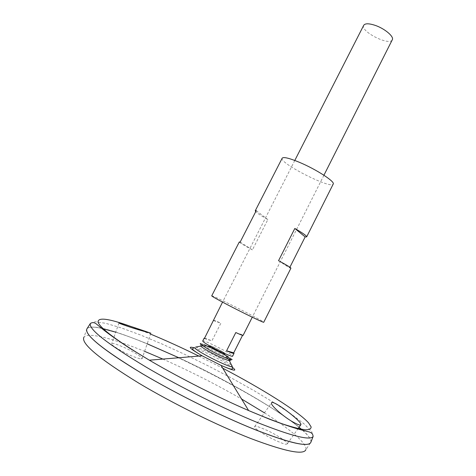 <?xml version="1.0" encoding="UTF-8"?>
<svg xmlns="http://www.w3.org/2000/svg" width="476" height="476" viewBox="0 0 476 476"><rect width="100%" height="100%" fill="white"/><g stroke="black" fill="none" stroke-linecap="round" stroke-linejoin="round"><path stroke-width="0.36" stroke-dasharray="2.38 1.78" d="M210.987 346.808C203.972 341.762 231.259 355.608 223.048 352.924L228.593 359.071M200.688 346.106L207.429 346.153L200.688 346.106L200.64 345.499C202.835 344.725 229.539 358.273 230.211 360.499L232.121 359.594C231.336 357.22 202.627 342.649 200.247 343.428L200.64 345.499M282.185 158.181C278.728 162.893 331.445 189.638 333.212 184.063M211.713 295.852C211.374 294.448 265.072 321.687 263.74 322.246M289.902 267.238L289.563 267.911L290.925 268.178M239.285 241.981C239.517 242.653 243.89 245.289 252.417 249.882L267.845 219.597C261.419 215.943 257.379 213.296 255.719 211.659M240.148 242.088L252.417 249.882M256.249 210.63L267.845 219.597M278.549 260.681L289.563 267.911M195.571 347.105C201.473 348.117 227.611 361.373 231.913 365.544M210.089 346.123C207.488 343.571 227.724 353.841 224.131 353.246M87.15 328.517C88.953 326.703 93.796 326.643 101.674 328.333M115.745 332.159C125.004 335.098 135.487 338.977 147.197 343.797C135.487 338.977 125.004 335.098 115.745 332.159M178.851 357.738C225.166 379.318 275.842 408.194 299.059 427.269C275.848 408.2 225.166 379.318 178.845 357.738M302.516 430.227C308.531 435.582 311.34 439.526 310.947 442.055M302.504 430.227C308.96 435.968 311.709 440.074 310.757 442.531C307.984 447.267 289.45 442.977 255.142 429.667C221.536 416.214 176.65 393.967 142.663 373.85C103.036 349.795 84.442 334.83 86.876 328.952C88.298 326.732 93.236 326.524 101.68 328.339M86.834 331.391L86.864 328.97C88.292 326.744 93.242 326.542 101.715 328.369M115.739 332.177C124.998 335.116 135.481 339.001 147.191 343.821M178.809 357.744C225.136 379.324 275.83 408.212 299.041 427.287M302.462 430.215C308.936 435.974 311.703 440.086 310.745 442.549L308.811 444.007M87.132 328.547C103.471 313.458 313.458 419.993 310.935 442.091M86.989 328.732L83.937 337.198C87.614 331.808 113.044 338.519 144.591 351.336M162.846 359.071C189.781 371.03 216.027 384.346 241.582 399.019M264.448 412.847C290.295 429.281 307.871 444.054 305.836 449.778L310.81 442.394M286.403 444.197L287.325 443.834C288.813 443.305 279.65 436.397 268.369 430.982C258.902 426.728 254.315 425.294 254.618 426.686C254.053 427.912 259.057 431.536 269.636 437.545C279.561 442.418 285.148 444.638 286.403 444.197M139.974 358.797L133.839 356.786C125.057 353.608 108.95 343.964 111.681 343.678C112.068 342.756 116.233 344.017 124.171 347.45C133.786 351.693 143.734 358.279 142.038 358.731L139.974 358.797M363.718 25.299C359.939 31.315 389.665 46.392 392.289 39.794M202.722 341.012C202.943 339.132 233.99 354.882 232.603 356.173M243.099 335.378L242.754 334.949L242.552 335.348M204.609 338.097L211.903 340.834L220.864 323.216C216.181 321.044 213.665 320.062 213.308 320.259M213.54 320.586L220.864 323.216M204.365 338.579L211.903 340.834M235.81 332.54L242.754 334.949M129.787 326.066L150.547 334.104M198.843 356.078L222.738 368.198M193.839 347.76C202.455 350.39 225.196 361.927 232.407 367.329M90.339 323.496L95.146 321.728L105.839 323.335L121.297 327.893L140.366 334.925L161.959 343.964L185.063 354.525L208.756 366.151L232.127 378.402L254.297 390.814L274.343 402.898L291.282 414.132L304.087 423.908L311.703 431.595L313.113 436.516M229.7 360.826L225.678 355.411M294.793 160.46L222.548 302.135M323.924 175.239L252.268 317.212M118.988 322.96L111.681 343.678M150.85 333.212L142.038 358.731M287.325 443.834L297.845 428.977M254.618 426.68L271.516 402.904"/><path stroke-width="0.71" d="M224.131 353.246L214.075 348.652L210.089 346.123M230.211 360.499L229.7 360.826C225.684 359.862 218.746 356.726 208.881 351.413C204.442 348.926 201.711 347.159 200.688 346.106L195.571 347.105M232.121 359.594L231.116 359.856C226.368 358.476 219.037 355.114 209.131 349.765L200.628 344.392L200.247 343.428M306.669 236.858L333.212 184.063C335.354 181.767 316.207 169.325 299.41 162.316C289.194 158.097 283.458 156.717 282.185 158.181L255.261 210.779L256.249 210.63L240.148 242.088L239.285 241.981L211.713 295.852C211.969 296.381 217.068 299.267 227.016 304.497C243.42 313.107 264.287 323.168 263.74 322.246L290.925 268.178C290.86 267.619 286.736 265.126 278.549 260.681L294.822 228.462C302.861 233.103 306.812 235.906 306.669 236.858L305.152 236.917L289.902 267.238M255.719 211.659L255.261 210.779M294.822 228.462L305.152 236.917M293.9 422.51C284.071 417.339 269.94 404.844 271.516 402.904C272.326 398.87 302.546 421.843 300.886 424.681L299.993 425.014C298.797 424.907 296.768 424.074 293.9 422.51M142.794 330.993L150.85 333.212C152.207 333.646 119.339 322.282 119.006 322.924C117.899 323.079 132.393 328.113 142.794 330.993M231.913 365.544L232.347 366.835C230.509 367.305 215.914 360.868 205.007 354.721C198.718 351.169 195.136 348.771 194.267 347.516L192.691 348.616C192.726 349.14 191.209 349.378 202.145 355.804C189.93 348.646 187.163 345.963 193.839 347.76M232.407 367.329C237.798 371.655 234.002 371.006 221.013 365.372C230.592 369.447 231.735 369.513 232.395 368.757L232.347 366.835L228.593 359.071M225.678 355.411L223.048 352.924L210.987 346.808L207.429 346.153L210.987 346.808M310.947 442.055L310.697 442.68C307.585 447.22 288.896 442.811 254.624 429.465C221.072 415.994 176.465 393.86 142.651 373.85C103.393 350.033 84.77 335.11 86.787 329.083L87.15 328.517M101.674 328.333L115.745 332.159L101.68 328.339M147.197 343.797L178.851 357.738L147.197 343.803M302.504 430.227L299.053 427.269L302.516 430.227M308.811 444.007C301.641 446.077 281.31 440.312 247.817 426.698C215.194 413.114 174.18 392.527 142.651 373.874C108.111 353.049 89.506 338.888 86.834 331.391M101.715 328.369L115.739 332.177M147.191 343.821L178.809 357.744M299.041 427.287L302.462 430.215M310.935 442.091L310.87 442.311C308.692 447.398 290.414 443.311 256.034 430.054C222.334 416.637 176.947 394.176 142.639 373.868C102.376 349.402 83.824 334.36 86.989 328.732L87.132 328.547M305.836 449.778C303.42 455.181 285.118 451.45 250.923 438.575C217.419 425.508 172.49 403.321 138.617 383.031C98.859 358.553 80.634 343.273 83.937 337.198M144.591 351.336L162.846 359.071M241.582 399.019L264.448 412.847M323.924 175.239L392.289 39.794C394.366 36.658 384.418 28.316 374.683 25.198C368.692 23.318 365.032 23.348 363.718 25.299L294.793 160.46M242.552 335.348L233.734 352.817L234.037 353.329L232.603 356.173C232.597 357.226 220.459 351.901 211.219 346.754C205.555 343.589 202.722 341.673 202.722 341.012L204.168 338.174L204.609 338.097M234.037 353.329C233.674 353.68 231.187 352.835 226.576 350.794L235.81 332.54C240.374 334.646 242.808 335.592 243.099 335.378L252.268 317.212M222.548 302.135L204.365 338.579L204.168 338.174M226.576 350.794L233.734 352.817M222.738 368.198C262.05 388.803 297.869 411.091 308.49 422.771L311.114 426.877C311.197 428.84 309.281 429.81 305.366 429.786C300.261 429.126 293.139 427.341 284.005 424.413C273.771 420.832 261.984 416.214 248.633 410.556C218.502 397.555 181.035 378.634 152.177 361.831L149.369 360.195C117.828 341.346 100.734 328.72 98.098 322.312C97.503 317.105 108.064 318.355 129.787 326.066M150.547 334.104C165.702 340.388 181.802 347.712 198.843 356.078M90.339 323.496C88.536 329.172 107.207 343.761 146.352 367.264C180.041 387.03 224.369 409.051 257.653 422.617C291.645 436.087 310.132 440.722 313.113 436.516C312.809 431.726 308.299 431.97 305.919 431.077L299.594 429.459C291.544 427.186 281.429 423.735 269.238 419.1L248.633 410.556L221.013 365.372L202.145 355.804L149.369 360.195L130.305 348.616C119.369 341.512 110.605 335.39 104.018 330.237L98.978 326.09C96.848 324.697 94.379 320.913 90.339 323.496L86.787 329.083M200.628 344.392L205.215 345.332L212.492 348.557L225.083 355.06C229.123 357.827 231.134 359.428 231.116 359.856M313.113 436.516L310.697 442.68M297.845 428.977L300.886 424.681"/></g></svg>
